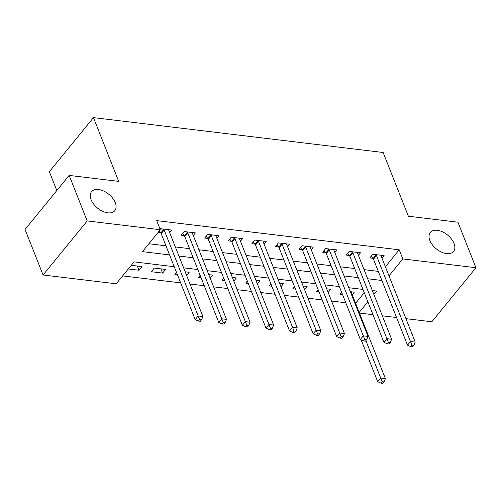 <?xml version="1.0" encoding="UTF-8"?>
<svg xmlns="http://www.w3.org/2000/svg" width="501" height="501" viewBox="0 0 501 501"><rect width="100%" height="100%" fill="white"/><g stroke="black" fill="none" stroke-linecap="round" stroke-linejoin="round"><path stroke-width="0.75" d="M115.255 202.636A15.011 8.93 -140.8 0 1 114.81 210.67A15.011 8.93 -140.8 0 1 102.617 211.303A15.011 8.93 -140.8 0 1 91.101 199.73A15.011 8.93 -140.8 0 1 91.545 191.689A15.011 8.93 -140.8 0 1 103.738 191.063A15.011 8.93 -140.8 0 1 115.255 202.636M454.012 243.405A15.011 8.93 -140.8 0 1 453.562 251.439A15.011 8.93 -140.8 0 1 441.368 252.066A15.011 8.93 -140.8 0 1 429.852 240.493A15.011 8.93 -140.8 0 1 430.303 232.458A15.011 8.93 -140.8 0 1 442.496 231.831A15.011 8.93 -140.8 0 1 454.012 243.405M56.813 190.537L49.355 171.686L93.462 117.629L383.146 152.492L408.384 216.232L457.927 222.194L475.95 267.722L431.843 321.78L405.929 318.661M396.567 317.534L382.338 315.824M372.976 314.697L359.455 313.069M122.651 275.901L180.648 282.877M190.017 284.004L204.239 285.714M213.608 286.841L227.83 288.557M237.198 289.684L251.421 291.394M260.783 292.521L275.011 294.231M284.374 295.358L298.602 297.074M307.965 298.201L322.187 299.911M331.556 301.038L345.778 302.748M174.248 266.714L134.086 261.879L116.207 283.791L43.073 274.993L87.187 220.935L160.314 229.74L142.434 251.652L169.582 254.921M87.187 220.935L69.157 175.406L25.05 229.464L43.073 274.993M355.578 303.293L364.252 292.665M352.197 294.738L354.313 292.146L350.312 291.663M341.676 292.39L340.01 294.438L342.609 294.751M328.155 292.452L330.723 289.309L326.721 288.826M318.085 289.553L316.419 291.595L319.024 291.908M304.564 289.616L307.132 286.466L303.13 285.983M294.5 286.71L292.828 288.758L295.433 289.071M280.973 286.772L283.541 283.629L279.539 283.146M270.909 283.873L269.237 285.921L271.843 286.234M257.389 283.935L259.95 280.792L255.948 280.31M247.319 281.036L245.647 283.078L248.252 283.391M233.798 281.099L236.366 277.949L232.358 277.466M223.728 278.193L222.062 280.241L224.661 280.554M210.207 278.255L212.775 275.112L208.767 274.629M200.137 275.356L198.471 277.404L201.07 277.717M186.616 275.418L189.184 272.275L185.182 271.792M176.546 272.519L174.88 274.561L177.479 274.874M165.593 269.432L154.27 268.073L151.289 271.724L162.612 273.089L165.593 269.432M128.312 268.956L139.021 270.246L142.002 266.595L131.293 265.305M385.382 266.764L399.216 249.817L156.707 220.634L160.314 229.74M148.878 243.755L165.975 245.816M175.337 246.943L189.566 248.653M198.928 249.78L213.157 251.489M222.519 252.617L236.748 254.333M246.11 255.46L260.332 257.17M269.701 258.297L283.923 260.006M293.292 261.134L307.514 262.85M316.882 263.977L331.105 265.687M340.473 266.814L354.695 268.523M364.064 269.651L378.286 271.367M382 258.215L384.117 255.623L372.794 254.257L369.813 257.909L372.882 258.278M358.409 255.378L360.526 252.78L349.203 251.421L346.222 255.072L349.291 255.441M334.818 252.535L336.935 249.943L325.612 248.577L322.631 252.235L325.7 252.604M311.227 249.698L313.344 247.106L302.022 245.74L299.041 249.392L302.116 249.761M287.637 246.861L289.753 244.263L278.431 242.904L275.45 246.555L278.525 246.924M264.046 244.018L266.169 241.426L254.84 240.06L251.865 243.718L254.934 244.087M240.461 241.181L242.578 238.589L231.255 237.224L228.274 240.875L231.343 241.244M216.87 238.344L218.987 235.746L207.665 234.387L204.684 238.038L207.752 238.407M193.28 235.501L195.396 232.909L184.074 231.543L181.093 235.201L184.161 235.57M169.689 232.664L171.805 230.072L160.483 228.706L160.095 229.182M158.116 232.433L160.57 232.727M69.157 175.406L118.699 181.368L93.462 117.629M399.216 249.817L402.823 258.923L475.95 267.722M388.989 275.869L402.823 258.923M178.945 256.049L193.167 257.758M202.536 258.885L216.758 260.595M226.126 261.722L240.348 263.438M249.717 264.566L263.939 266.275M273.308 267.402L287.53 269.112M296.899 270.239L311.121 271.955M320.483 273.083L334.712 274.792M344.074 275.919L358.303 277.629M367.665 278.756L381.894 280.472M373.865 294.413L376.595 291.062L372.337 290.549M362.968 289.421L348.746 287.712M339.377 286.585L325.155 284.875M315.787 283.748L301.564 282.032M292.202 280.904L277.974 279.195M268.611 278.068L254.383 276.358M245.02 275.231L230.792 273.515M221.429 272.387L207.207 270.678M197.839 269.551L183.616 267.841M359.186 312.399L367.859 301.771M137.355 266.037L139.021 270.246M160.946 268.874L162.612 273.089M376.458 255.566L373.477 259.217L407.507 345.176L410.488 341.525L376.458 255.566A2.348 1.397 39.2 0 0 376.051 254.871L375.863 254.627M411.947 345.158L410.757 346.617L412.642 346.842L413.839 345.383L411.947 345.158L410.488 341.525L415.21 342.089L381.173 256.136A2.348 1.397 39.2 0 1 381.042 255.472L381.048 255.253M373.477 259.217A2.348 1.397 39.2 0 0 373.07 258.522L371.241 256.161M407.507 345.176L410.757 346.617M413.839 345.383L415.21 342.089M361.14 339.86L377.704 381.699L380.685 378.048L385.407 378.618L351.37 292.659A2.348 1.397 -140.8 0 1 351.239 291.995L351.245 291.776M341.438 292.684L342.164 293.624M365.88 340.655L382.144 381.681L380.954 383.14L382.839 383.371L384.029 381.906L382.144 381.681M385.407 378.618L384.029 381.906M380.954 383.14L377.704 381.699M352.867 252.729L349.886 256.38L383.916 342.333L386.897 338.682L352.867 252.729A2.348 1.397 39.2 0 0 352.46 252.028L352.272 251.79M388.356 342.315L387.167 343.78L389.052 344.005L390.248 342.546L388.356 342.315L386.897 338.682L391.619 339.252L357.582 253.293A2.348 1.397 39.2 0 1 357.451 252.629L357.457 252.41M349.886 256.38A2.348 1.397 39.2 0 0 349.479 255.685L347.65 253.318M383.916 342.333L387.167 343.78M390.248 342.546L391.619 339.252M329.276 249.886L326.295 253.537L360.332 339.496L363.306 335.845L329.276 249.886A2.348 1.397 39.2 0 0 328.869 249.191L328.681 248.947M364.766 339.478L363.576 340.937L365.461 341.168L366.657 339.703L364.766 339.478L363.306 335.845L368.028 336.415L333.992 250.456A2.348 1.397 39.2 0 1 333.86 249.792L333.866 249.573M326.295 253.537A2.348 1.397 39.2 0 0 325.888 252.842L324.059 250.481M360.332 339.496L363.576 340.937M366.657 339.703L368.028 336.415M305.685 247.049L302.704 250.7L336.741 336.659L339.722 333.008L305.685 247.049A2.348 1.397 39.2 0 0 305.278 246.354L305.09 246.11M341.175 336.641L339.985 338.1L341.87 338.325L343.066 336.866L341.175 336.641L339.722 333.008L344.438 333.572L310.407 247.619A2.348 1.397 39.2 0 1 310.269 246.955L310.276 246.736M302.704 250.7A2.348 1.397 39.2 0 0 302.303 250.005L300.468 247.644M336.741 336.659L339.985 338.1M343.066 336.866L344.438 333.572M282.094 244.212L279.113 247.863L313.15 333.823L316.131 330.165L282.094 244.212A2.348 1.397 39.2 0 0 281.694 243.511L281.506 243.273M317.59 333.798L316.394 335.263L318.285 335.488L319.475 334.029L317.59 333.798L316.131 330.165L320.847 330.735L286.816 244.776A2.348 1.397 39.2 0 1 286.678 244.112L286.685 243.893M279.113 247.863A2.348 1.397 39.2 0 0 278.713 247.168L276.884 244.801M313.15 333.823L316.394 335.263M319.475 334.029L320.847 330.735M258.503 241.369L255.529 245.02L289.559 330.979L292.54 327.328L258.503 241.369A2.348 1.397 39.2 0 0 258.103 240.674L257.915 240.43M293.999 330.961L292.803 332.42L294.694 332.651L295.884 331.186L293.999 330.961L292.54 327.328L297.256 327.898L263.225 241.939A2.348 1.397 39.2 0 1 263.094 241.275L263.094 241.056M255.529 245.02A2.348 1.397 39.2 0 0 255.122 244.325L253.293 241.964M289.559 330.979L292.803 332.42M295.884 331.186L297.256 327.898M234.919 238.532L231.938 242.183L265.968 328.142L268.949 324.491L234.919 238.532A2.348 1.397 39.2 0 0 234.512 237.837L234.324 237.593M270.408 328.124L269.212 329.583L271.104 329.808L272.293 328.349L270.408 328.124L268.949 324.491L273.665 325.055L239.635 239.102A2.348 1.397 39.2 0 1 239.503 238.438L239.503 238.219M231.938 242.183A2.348 1.397 39.2 0 0 231.531 241.488L229.702 239.127M265.968 328.142L269.212 329.583M272.293 328.349L273.665 325.055M211.328 235.695L208.347 239.346L242.378 325.306L245.358 321.648L211.328 235.695A2.348 1.397 39.2 0 0 210.921 234.994L210.733 234.756M246.818 325.281L245.628 326.746L247.513 326.971L248.703 325.512L246.818 325.281L245.358 321.648L250.074 322.218L216.044 236.259A2.348 1.397 39.2 0 1 215.912 235.595L215.918 235.376M208.347 239.346A2.348 1.397 39.2 0 0 207.94 238.651L206.111 236.284M242.378 325.306L245.628 326.746M248.703 325.512L250.074 322.218M187.737 232.852L184.756 236.503L218.787 322.462L221.768 318.811L187.737 232.852A2.348 1.397 39.2 0 0 187.33 232.157L187.142 231.913M223.227 322.444L222.037 323.903L223.922 324.134L225.112 322.669L223.227 322.444L221.768 318.811L226.49 319.381L192.453 233.422A2.348 1.397 39.2 0 1 192.321 232.758L192.328 232.539M184.756 236.503A2.348 1.397 39.2 0 0 184.349 235.808L182.521 233.447M218.787 322.462L222.037 323.903M225.112 322.669L226.49 319.381M164.146 230.015L161.165 233.666L195.196 319.625L198.177 315.974L164.146 230.015A2.348 1.397 39.2 0 0 163.739 229.32L163.551 229.076M199.636 319.607L198.446 321.066L200.331 321.291L201.527 319.832L199.636 319.607L198.177 315.974L202.899 316.538L168.862 230.585A2.348 1.397 39.2 0 1 168.731 229.921L168.737 229.702M161.165 233.666A2.348 1.397 39.2 0 0 160.758 232.971L159.255 231.03M195.196 319.625L198.446 321.066M201.527 319.832L202.899 316.538M376.051 254.871L373.07 258.522M352.46 252.028L349.479 255.685M328.869 249.191L325.888 252.842M305.278 246.354L302.303 250.005M281.694 243.511L278.713 247.168M258.103 240.674L255.122 244.325M234.512 237.837L231.531 241.488M210.921 234.994L207.94 238.651M187.33 232.157L184.349 235.808M163.739 229.32L160.758 232.971"/></g></svg>
